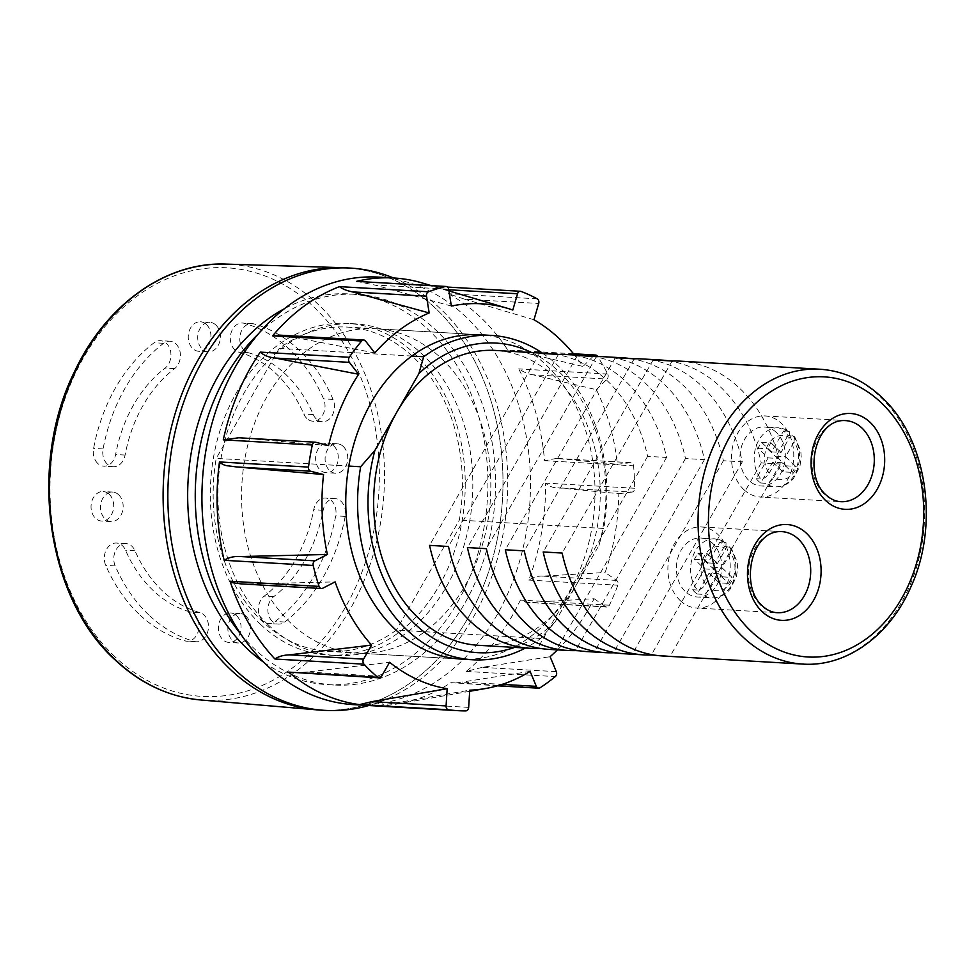 <?xml version="1.0" encoding="UTF-8"?>
<svg xmlns="http://www.w3.org/2000/svg" width="975" height="975" viewBox="0 0 975 975"><rect width="100%" height="100%" fill="white"/><g stroke="black" fill="none" stroke-linecap="round" stroke-linejoin="round"><path stroke-width="0.73" stroke-dasharray="4.88 3.66" d="M260.447 624.268A166.128 127.311 93.3 0 0 328.185 655.09A166.128 127.311 93.3 0 0 456.909 543.441A166.128 127.311 93.3 0 0 415.118 354.205A166.128 127.311 93.3 0 0 347.393 323.383A166.128 127.311 93.3 0 0 218.656 435.033A166.128 127.311 93.3 0 0 260.447 624.268M268.027 624.707A166.128 127.311 93.3 0 0 335.766 655.529A166.128 127.311 93.3 0 0 464.49 543.879A166.128 127.311 93.3 0 0 422.699 354.644A166.128 127.311 93.3 0 0 354.961 323.822A166.128 127.311 93.3 0 0 226.237 435.472A166.128 127.311 93.3 0 0 268.027 624.707M240.849 634.201A195.67 149.943 93.3 0 0 254.28 648.716A195.67 149.943 93.3 0 0 334.059 685.023A195.67 149.943 93.3 0 0 485.672 553.52A195.67 149.943 93.3 0 0 436.447 330.635A195.67 149.943 93.3 0 0 356.667 294.34A195.67 149.943 93.3 0 0 258.229 334.059M263.847 662.318A195.67 149.943 93.3 0 0 326.479 684.584A195.67 149.943 93.3 0 0 478.091 553.081A195.67 149.943 93.3 0 0 428.866 330.196A195.67 149.943 93.3 0 0 349.099 293.902A195.67 149.943 93.3 0 0 284.31 308.783M468.67 707.387L394.57 703.097L376.74 705.742A214.122 164.092 93.3 0 0 398.275 703.816A214.122 164.092 93.3 0 0 450.998 682.646L497.433 685.815M540.028 687.802L450.998 682.646C451.717 683.304 453.558 683.365 456.519 682.841L462.223 682.061L502.174 684.365M322.664 588.266L240.959 583.867M441.821 358.849A162.435 124.483 -86.7 0 1 482.674 543.879A162.435 124.483 -86.7 0 1 356.813 653.055A162.435 124.483 -86.7 0 1 290.587 622.915A162.435 124.483 -86.7 0 1 249.722 437.885A162.435 124.483 -86.7 0 1 375.582 328.721A162.435 124.483 -86.7 0 1 441.821 358.849M375.582 328.721L479.773 334.742A162.435 124.483 -86.7 0 1 546 364.882A162.435 124.483 -86.7 0 1 586.865 549.912A162.435 124.483 -86.7 0 1 460.992 659.088L356.813 653.055M574.263 354.705L519.541 351.536L511.363 350.171L508.487 351.158A214.122 164.092 93.3 0 0 481.028 317.716A214.122 164.092 93.3 0 0 448.195 293.682L464.6 299.179L538.712 303.469M378.58 277.119A214.122 164.092 -86.7 0 1 465.879 316.838A214.122 164.092 -86.7 0 1 519.736 560.747A214.122 164.092 -86.7 0 1 353.827 704.657M448.756 289.77L443.454 289.465L432.047 286.272A214.122 164.092 93.3 0 0 422.638 283.079M394.57 703.097L469.743 690.166M530.095 671.397L462.223 682.061M556.323 671.641L482.211 667.351L550.083 656.687M482.211 667.351L466.257 671.422A214.122 164.092 93.3 0 0 520.394 600.064L526.134 602.367L605.646 606.633A3.693 2.827 93.3 0 0 606.803 607.047A3.693 2.827 93.3 0 0 609.412 605.219A214.122 164.092 93.3 0 0 617.845 585.219A3.693 2.827 93.3 0 0 616.688 580.43L605.122 572.496A193.452 148.249 93.3 0 0 618.796 493.679L557.895 487.793L632.007 492.082A3.693 2.827 93.3 0 0 634.664 488.256A214.122 164.092 93.3 0 0 633.592 465.831A3.693 2.827 93.3 0 0 630.983 462.686A3.693 2.827 93.3 0 0 630.593 462.698L617.382 464.295A193.452 148.249 93.3 0 0 596.383 389.695L532.947 374.778L607.059 379.068A3.693 2.827 93.3 0 0 607.742 374.047A214.122 164.092 93.3 0 0 597.699 356.594M557.456 649.874A193.452 148.249 93.3 0 0 594.08 598.699L531.533 602.343M616.688 580.43L542.575 576.14L605.122 572.496M542.575 576.14C538.298 575.798 533.703 577.102 528.816 580.076A214.122 164.092 93.3 0 0 545.634 483.1C549.437 486.476 553.52 488.036 557.895 487.793M630.593 462.698L556.493 458.408L617.382 464.295M556.493 458.408L544.562 460.675A214.122 164.092 93.3 0 0 518.712 368.891C523.928 372.292 528.669 374.254 532.947 374.778M519.541 351.536L582.977 366.454A193.452 148.249 93.3 0 0 574.519 355.022M533.971 319.751L464.6 299.179M443.454 289.465L512.813 310.038M447.525 287.064L521.077 291.428M356.448 281.373L374.571 284.993L448.671 289.283M451.364 306.053L374.571 284.993M279.423 335.12L291.428 336.741L365.528 341.031M374.802 352.95L291.428 336.741M238.826 437.775L315.681 442.26M328.587 445.563L241.568 437.97M248.552 583.976L335.107 581.892M594.08 598.699L605.646 606.633M618.796 493.679L632.007 492.082M596.383 389.695L607.059 379.068M593.044 356.423L582.977 366.454M381.566 676.309L307.466 672.019L389.598 662.281M307.466 672.019L292.171 672.811M771.566 451.876L761.438 442.223L758.002 448.22L768.129 457.884L756.21 478.701A29.53 22.632 93.3 0 0 758.355 481.028A29.53 22.632 93.3 0 0 760.719 482.991L772.639 462.174L782.108 462.723L773.662 477.47A22.157 16.977 93.3 0 0 795.088 470.45A22.157 16.977 93.3 0 0 793.991 441.967L794.564 436.495L787.995 435.362A29.53 22.632 93.3 0 0 785.85 433.022A29.53 22.632 93.3 0 0 783.498 431.06L771.566 451.876L781.048 452.424L789.494 437.678A22.157 16.977 93.3 0 0 768.068 444.697A22.157 16.977 93.3 0 0 769.153 473.18C766.789 476.836 764.047 478.762 760.951 478.969A29.53 22.632 -86.7 0 1 756.21 445.941A29.53 22.632 -86.7 0 1 778.55 427.818A29.53 22.632 -86.7 0 1 788.227 431.34L783.498 431.06M776.38 432.473A29.53 22.632 93.3 0 0 764.339 426.989A29.53 22.632 93.3 0 0 741.451 446.842A29.53 22.632 93.3 0 0 748.885 480.48A29.53 22.632 93.3 0 0 760.927 485.964A29.53 22.632 93.3 0 0 783.815 466.111A29.53 22.632 93.3 0 0 776.38 432.473M756.21 478.701L760.951 478.969M760.719 482.991L765.448 483.271C768.556 483.064 771.286 481.138 773.662 477.47M793.991 441.967L785.545 456.727L795.673 466.379L792.236 472.375L782.108 462.723M761.438 442.223L770.908 442.772L767.471 448.768L777.611 458.433L769.153 473.18M770.908 442.772L781.048 452.424M772.639 462.174L782.767 471.839L792.236 472.375M787.995 435.362L776.076 456.178L786.203 465.831L782.767 471.839M768.129 457.884L777.611 458.433M788.227 431.34L789.64 431.803L789.494 437.678M776.076 456.178L785.545 456.727M758.002 448.22L767.471 448.768M786.203 465.831L795.673 466.379M707.984 562.904L697.856 553.252L694.419 559.248L704.547 568.913L692.628 589.729A29.53 22.632 93.3 0 0 694.773 592.057A29.53 22.632 93.3 0 0 697.125 594.019L709.057 573.202L718.526 573.751L710.08 588.498A22.157 16.977 93.3 0 0 731.494 581.478A22.157 16.977 93.3 0 0 730.409 552.996L730.982 547.523L724.413 546.39A29.53 22.632 93.3 0 0 722.268 544.05A29.53 22.632 93.3 0 0 719.903 542.088L707.984 562.904L717.454 563.452L725.9 548.706A22.157 16.977 93.3 0 0 704.486 555.726A22.157 16.977 93.3 0 0 705.571 584.208C703.207 587.864 700.464 589.79 697.357 589.997A29.53 22.632 -86.7 0 1 692.628 556.969A29.53 22.632 -86.7 0 1 714.955 538.846A29.53 22.632 -86.7 0 1 724.644 542.368L719.903 542.088M712.798 543.502A29.53 22.632 93.3 0 0 700.757 538.017A29.53 22.632 93.3 0 0 677.869 557.871A29.53 22.632 93.3 0 0 685.303 591.508A29.53 22.632 93.3 0 0 697.344 596.992A29.53 22.632 93.3 0 0 720.22 577.139A29.53 22.632 93.3 0 0 712.798 543.502M692.628 589.729L697.357 589.997M697.125 594.019L701.866 594.299C704.962 594.092 707.704 592.154 710.08 588.498M730.409 552.996L721.963 567.755L732.091 577.407L728.654 583.403L718.526 573.751M697.856 553.252L707.326 553.8L703.889 559.796L714.017 569.461L705.571 584.208M707.326 553.8L717.454 563.452M709.057 573.202L719.184 582.855L728.654 583.403M724.413 546.39L712.493 567.206L722.621 576.859L719.184 582.855M704.547 568.913L714.017 569.461M712.493 567.206L721.963 567.755M724.644 542.368L726.046 542.831L725.9 548.706M722.621 576.859L732.091 577.407M694.419 559.248L703.889 559.796M680.148 600.515A40.609 31.127 93.3 0 0 696.698 608.047A40.609 31.127 93.3 0 0 728.167 580.759A40.609 31.127 93.3 0 0 717.953 534.495A40.609 31.127 93.3 0 0 701.391 526.963A40.609 31.127 93.3 0 0 669.922 554.263A40.609 31.127 93.3 0 0 680.148 600.515M743.73 489.487A40.609 31.127 93.3 0 0 760.281 497.018A40.609 31.127 93.3 0 0 791.749 469.731A40.609 31.127 93.3 0 0 781.536 423.467A40.609 31.127 93.3 0 0 764.985 415.935A40.609 31.127 93.3 0 0 733.517 443.235A40.609 31.127 93.3 0 0 743.73 489.487M345.857 267.832A221.508 169.748 -86.7 0 1 436.166 308.917A221.508 169.748 -86.7 0 1 491.888 561.234A221.508 169.748 -86.7 0 1 320.251 710.105M393.547 277.985A221.508 169.748 -86.7 0 1 440.895 309.197A221.508 169.748 -86.7 0 1 503.1 533.898A221.508 169.748 -86.7 0 1 368.806 705.522M679.709 361.116A147.676 113.173 -86.7 0 1 739.915 388.513A147.676 113.173 -86.7 0 1 780.207 464.027L761.256 462.93A147.676 113.173 93.3 0 0 720.976 387.416A147.676 113.173 93.3 0 0 668.302 360.787M641.818 358.922A147.676 113.173 -86.7 0 1 702.024 386.319A147.676 113.173 -86.7 0 1 742.316 461.833L723.377 460.736A147.676 113.173 93.3 0 0 683.085 385.222A147.676 113.173 93.3 0 0 630.423 358.593M603.939 356.728A147.676 113.173 -86.7 0 1 664.146 384.126A147.676 113.173 -86.7 0 1 704.438 459.639L685.486 458.543A147.676 113.173 93.3 0 0 645.206 383.029A147.676 113.173 93.3 0 0 592.532 356.399M566.048 354.534A147.676 113.173 -86.7 0 1 626.255 381.932A147.676 113.173 -86.7 0 1 666.547 457.446L647.607 456.349A147.676 113.173 93.3 0 0 607.315 380.835A147.676 113.173 93.3 0 0 554.653 354.205M531.668 352.548A155.062 118.828 93.3 0 1 599.028 545.293L577.017 583.72A147.676 113.173 93.3 0 0 555.701 377.849A147.676 113.173 93.3 0 0 495.495 350.452M514.593 647.4A155.062 118.828 93.3 0 0 555.019 622.148L540.784 638.454A162.435 124.483 -86.7 0 1 525.464 648.022M540.784 638.454L396.35 630.094A162.435 124.483 -86.7 0 1 328.392 651.41A162.435 124.483 -86.7 0 1 262.165 621.27A162.435 124.483 -86.7 0 1 216.218 458.396L348.818 466.074M411.816 356.058L279.228 348.392A162.435 124.483 -86.7 0 1 347.173 327.076A162.435 124.483 -86.7 0 1 459.347 520.089L396.35 630.094M542.527 353.169A162.435 124.483 -86.7 0 1 603.781 528.45L459.347 520.089M478.42 645.304A147.676 113.173 93.3 0 0 577.017 583.72L555.019 622.148M599.028 545.293L603.781 528.45M655.102 655.2L670.215 656.078A147.676 113.173 -86.7 0 1 662.634 655.968M617.212 653.006L632.336 653.884A147.676 113.173 -86.7 0 1 624.756 653.774M579.333 650.812L594.445 651.69A147.676 113.173 -86.7 0 1 586.865 651.58M541.442 648.619L556.567 649.496A147.676 113.173 -86.7 0 1 548.986 649.387M279.228 348.392L216.218 458.396M558.468 354.425L448.488 546.475M539.528 353.328L429.548 545.378M666.547 457.446L556.567 649.496M647.607 456.349L537.834 648.009M672.128 361.006L562.136 553.057M653.189 359.909L543.197 551.96M780.207 464.027L670.215 656.078M761.256 462.93L651.495 654.591M634.237 358.812L524.258 550.863M615.298 357.715L505.318 549.766M742.316 461.833L632.336 653.884M723.377 460.736L613.604 652.397M596.359 356.618L486.367 548.669M577.419 355.522L467.427 547.572M704.438 459.639L594.445 651.69M685.486 458.543L575.725 650.203M262.836 620.807A14.771 11.322 -86.7 0 1 264.201 596.139A132.905 101.851 93.3 0 0 313.694 509.718A14.771 11.322 -86.7 0 1 325.553 498.042A14.771 11.322 -86.7 0 1 335.705 515.848A162.435 124.483 -86.7 0 1 275.218 621.477A14.771 11.322 -86.7 0 1 268.856 623.549A14.771 11.322 -86.7 0 1 262.836 620.807M272.305 621.355A14.771 11.322 -86.7 0 1 273.67 596.688A132.905 101.851 93.3 0 0 323.164 510.266A14.771 11.322 -86.7 0 1 335.022 498.591A14.771 11.322 -86.7 0 1 345.174 516.397A162.435 124.483 -86.7 0 1 284.688 622.026A14.771 11.322 -86.7 0 1 278.326 624.098A14.771 11.322 -86.7 0 1 272.305 621.355M236.608 615.688A14.771 11.322 -86.7 0 1 240.325 632.507A14.771 11.322 -86.7 0 1 228.881 642.428A14.771 11.322 -86.7 0 1 222.861 639.697A14.771 11.322 -86.7 0 1 219.143 622.867A14.771 11.322 -86.7 0 1 230.587 612.946A14.771 11.322 -86.7 0 1 236.608 615.688M246.078 616.237A14.771 11.322 -86.7 0 1 249.795 633.055A14.771 11.322 -86.7 0 1 238.351 642.976A14.771 11.322 -86.7 0 1 232.33 640.246A14.771 11.322 -86.7 0 1 228.625 623.415A14.771 11.322 -86.7 0 1 240.057 613.494A14.771 11.322 -86.7 0 1 246.078 616.237M139.047 614.14A162.435 124.483 -86.7 0 1 105.727 565.354A14.771 11.322 -86.7 0 1 106.092 550.217A14.771 11.322 -86.7 0 1 116.488 543.038A14.771 11.322 -86.7 0 1 125.531 550.217A132.905 101.851 93.3 0 0 152.795 590.143A132.905 101.851 93.3 0 0 190.381 612.032A14.771 11.322 -86.7 0 1 198.876 628.327A14.771 11.322 -86.7 0 1 186.834 641.209A14.771 11.322 -86.7 0 1 184.982 640.892A162.435 124.483 -86.7 0 1 139.047 614.14M148.517 614.689A162.435 124.483 -86.7 0 1 115.196 565.902A14.771 11.322 -86.7 0 1 115.562 550.765A14.771 11.322 -86.7 0 1 125.958 543.587A14.771 11.322 -86.7 0 1 135.001 550.765A132.905 101.851 93.3 0 0 162.264 590.692A132.905 101.851 93.3 0 0 199.851 612.568A14.771 11.322 -86.7 0 1 208.345 628.875A14.771 11.322 -86.7 0 1 196.304 641.757A14.771 11.322 -86.7 0 1 194.452 641.44A162.435 124.483 -86.7 0 1 148.517 614.689M109.237 494.276A14.771 11.322 -86.7 0 1 112.954 511.095A14.771 11.322 -86.7 0 1 101.51 521.028A14.771 11.322 -86.7 0 1 95.489 518.286A14.771 11.322 -86.7 0 1 91.784 501.467A14.771 11.322 -86.7 0 1 103.216 491.534A14.771 11.322 -86.7 0 1 109.237 494.276M118.718 494.825A14.771 11.322 -86.7 0 1 122.423 511.643A14.771 11.322 -86.7 0 1 110.992 521.576A14.771 11.322 -86.7 0 1 104.971 518.834A14.771 11.322 -86.7 0 1 101.254 502.015A14.771 11.322 -86.7 0 1 112.698 492.082A14.771 11.322 -86.7 0 1 118.718 494.825M97.744 463.442A14.771 11.322 -86.7 0 1 93.612 448.378A162.435 124.483 -86.7 0 1 154.111 342.749A14.771 11.322 -86.7 0 1 160.461 340.677A14.771 11.322 -86.7 0 1 170.674 351.804A14.771 11.322 -86.7 0 1 165.116 368.087A132.905 101.851 93.3 0 0 115.623 454.508A14.771 11.322 -86.7 0 1 103.764 466.184A14.771 11.322 -86.7 0 1 97.744 463.442M107.213 463.99A14.771 11.322 -86.7 0 1 103.082 448.927A162.435 124.483 -86.7 0 1 163.581 343.298A14.771 11.322 -86.7 0 1 169.942 341.226A14.771 11.322 -86.7 0 1 180.156 352.353A14.771 11.322 -86.7 0 1 174.586 368.635A132.905 101.851 93.3 0 0 125.093 455.057A14.771 11.322 -86.7 0 1 113.234 466.732A14.771 11.322 -86.7 0 1 107.213 463.99M206.456 324.529A14.771 11.322 -86.7 0 1 210.173 341.347A14.771 11.322 -86.7 0 1 198.729 351.28A14.771 11.322 -86.7 0 1 192.709 348.538A14.771 11.322 -86.7 0 1 188.992 331.719A14.771 11.322 -86.7 0 1 200.436 321.787A14.771 11.322 -86.7 0 1 206.456 324.529M215.926 325.077A14.771 11.322 -86.7 0 1 219.643 341.896A14.771 11.322 -86.7 0 1 208.199 351.829A14.771 11.322 -86.7 0 1 202.178 349.087A14.771 11.322 -86.7 0 1 198.461 332.268A14.771 11.322 -86.7 0 1 209.905 322.335A14.771 11.322 -86.7 0 1 215.926 325.077M306.82 418.446A14.771 11.322 -86.7 0 1 303.786 414.009A132.905 101.851 93.3 0 0 238.936 352.194A14.771 11.322 -86.7 0 1 234.768 349.769A14.771 11.322 -86.7 0 1 231.051 332.95A14.771 11.322 -86.7 0 1 242.495 323.018A14.771 11.322 -86.7 0 1 244.335 323.334A162.435 124.483 -86.7 0 1 323.59 398.872A14.771 11.322 -86.7 0 1 323.237 414.009A14.771 11.322 -86.7 0 1 312.841 421.188A14.771 11.322 -86.7 0 1 306.82 418.446M316.29 418.994A14.771 11.322 -86.7 0 1 313.255 414.558A132.905 101.851 93.3 0 0 248.406 352.743A14.771 11.322 -86.7 0 1 244.238 350.317A14.771 11.322 -86.7 0 1 240.52 333.499A14.771 11.322 -86.7 0 1 251.964 323.566A14.771 11.322 -86.7 0 1 253.805 323.883A162.435 124.483 -86.7 0 1 333.06 399.421A14.771 11.322 -86.7 0 1 332.707 414.558A14.771 11.322 -86.7 0 1 322.311 421.736A14.771 11.322 -86.7 0 1 316.29 418.994M333.828 445.941A14.771 11.322 -86.7 0 1 337.545 462.759A14.771 11.322 -86.7 0 1 326.101 472.68A14.771 11.322 -86.7 0 1 320.08 469.95A14.771 11.322 -86.7 0 1 316.363 453.119A14.771 11.322 -86.7 0 1 327.807 443.198A14.771 11.322 -86.7 0 1 333.828 445.941M343.298 446.489A14.771 11.322 -86.7 0 1 347.015 463.308A14.771 11.322 -86.7 0 1 335.571 473.228A14.771 11.322 -86.7 0 1 329.55 470.498A14.771 11.322 -86.7 0 1 325.833 453.668A14.771 11.322 -86.7 0 1 337.277 443.747A14.771 11.322 -86.7 0 1 343.298 446.489M348.221 267.991A221.508 169.748 -86.7 0 1 436.166 308.917A221.508 169.748 -86.7 0 1 492.302 559.772A221.508 169.748 -86.7 0 1 322.615 710.214M537.225 298.837L448.195 293.682M508.487 351.158L597.517 356.314M607.742 374.047L518.712 368.891M544.562 460.675L633.592 465.831M634.664 488.256L545.634 483.1M528.816 580.076L617.845 585.219M609.412 605.219L520.394 600.064M466.257 671.422L555.287 676.577M376.74 705.742L465.77 710.897M792.736 435.63A29.53 22.632 -86.7 0 1 797.477 468.67A29.53 22.632 -86.7 0 1 775.137 486.793A29.53 22.632 -86.7 0 1 765.448 483.271M729.142 546.658A29.53 22.632 -86.7 0 1 733.882 579.698A29.53 22.632 -86.7 0 1 711.543 597.821A29.53 22.632 -86.7 0 1 701.866 594.299M701.391 526.963L781.901 531.631A40.609 31.127 93.3 0 0 750.433 558.919A40.609 31.127 93.3 0 0 760.646 605.183A40.609 31.127 93.3 0 0 777.209 612.714L696.698 608.047M764.985 415.935L845.483 420.603A40.609 31.127 93.3 0 0 814.015 447.891A40.609 31.127 93.3 0 0 824.241 494.154A40.609 31.127 93.3 0 0 840.791 501.686L760.281 497.018M819.878 369.232A147.676 113.173 -86.7 0 1 880.084 396.63A147.676 113.173 -86.7 0 1 917.231 564.842A147.676 113.173 -86.7 0 1 802.815 664.085M273.67 596.688L264.201 596.139M115.196 565.902L105.727 565.354M199.851 612.568L190.381 612.032M103.082 448.927L93.612 448.378M313.255 414.558L303.786 414.009M253.805 323.883L244.335 323.334M200.887 699.989A218.351 167.334 93.3 0 0 372.925 555.628A218.351 167.334 93.3 0 0 318.63 304.773A218.351 167.334 93.3 0 0 226.127 264.103M114.733 656.589A214.658 164.507 -86.7 0 1 83.74 357.325A214.658 164.507 -86.7 0 1 314.584 307.637A214.658 164.507 -86.7 0 1 345.577 606.901A214.658 164.507 -86.7 0 1 114.733 656.589M248.406 352.743L238.936 352.194M333.06 399.421L323.59 398.872M125.093 455.057L115.623 454.508M174.586 368.635L165.116 368.087M163.581 343.298L154.111 342.749M194.452 641.44L184.982 640.892M135.001 550.765L125.531 550.217M323.164 510.266L313.694 509.718M345.174 516.397L335.705 515.848M284.688 622.026L275.218 621.477M335.766 655.529L328.185 655.09M356.667 294.34L349.099 293.902M334.059 685.023L326.479 684.584M354.961 323.822L347.393 323.383M469.67 691.299L398.275 703.816M448.939 290.903L431.084 285.59M573.507 353.767L511.363 350.171M630.983 462.686L554.714 458.262M606.803 607.047L526.134 602.367M789.64 431.791L778.55 427.818L764.339 426.989M794.576 436.495L800.816 451.218L801.218 457.214L799.963 466.062L793.431 478.542C788.287 484.295 782.182 487.037 775.137 486.793L760.927 485.964M726.058 542.819L714.955 538.846L700.757 538.017M730.982 547.523L737.222 562.246L737.624 568.242L736.381 577.09L729.848 589.57C724.705 595.323 718.599 598.065 711.543 597.821L697.344 596.992M460.992 659.088L328.392 651.41M479.773 334.742L347.173 327.076M238.351 642.976L228.881 642.428M110.992 521.576L101.51 521.028M208.199 351.829L198.729 351.28M251.964 323.566L242.495 323.018M335.571 473.228L326.101 472.68M337.277 443.747L327.807 443.198M322.311 421.736L312.841 421.188M209.905 322.335L200.436 321.787M113.234 466.732L103.764 466.184M169.942 341.226L160.461 340.677M112.698 492.082L103.216 491.534M196.304 641.757L186.834 641.209M125.958 543.587L116.488 543.038M240.057 613.494L230.587 612.946M335.022 498.591L325.553 498.042M278.326 624.098L268.856 623.549"/><path stroke-width="1.46" d="M258.229 334.059A195.67 149.943 93.3 0 0 240.849 634.201M284.31 308.783A195.67 149.943 93.3 0 0 189.211 467.232A195.67 149.943 93.3 0 0 246.699 648.277A195.67 149.943 93.3 0 0 263.847 662.318M574.519 355.022A193.452 148.249 93.3 0 0 533.971 319.751L538.712 303.469A3.693 2.827 93.3 0 0 537.225 298.837A214.122 164.092 93.3 0 0 521.077 291.428A3.693 2.827 93.3 0 0 520.418 291.281A3.693 2.827 93.3 0 0 517.554 293.755L512.813 310.038A193.452 148.249 93.3 0 0 507.683 308.38A193.452 148.249 93.3 0 0 451.364 306.053L448.671 289.283A3.693 2.827 93.3 0 0 446.111 286.467A3.693 2.827 93.3 0 0 445.477 286.516A214.122 164.092 93.3 0 0 428.537 291.781A3.693 2.827 93.3 0 0 426.489 296.181L352.389 291.891L429.183 312.951A193.452 148.249 93.3 0 0 374.802 352.95L365.528 341.031A3.693 2.827 93.3 0 0 363.724 340.007A3.693 2.827 93.3 0 0 361.64 341.006A214.122 164.092 93.3 0 0 349.294 357.277A3.693 2.827 93.3 0 0 349.355 362.347L275.255 358.057L358.629 374.266A193.452 148.249 93.3 0 0 328.587 445.563L315.681 442.26A3.693 2.827 93.3 0 0 315.266 442.199A3.693 2.827 93.3 0 0 312.329 444.99A214.122 164.092 93.3 0 0 308.49 467.098A3.693 2.827 93.3 0 0 309.562 470.608A3.693 2.827 93.3 0 0 310.659 471.23L236.547 466.94L323.566 474.533A193.452 148.249 93.3 0 0 327.393 554.47L314.937 560.844A3.693 2.827 93.3 0 0 313.194 565.463A214.122 164.092 93.3 0 0 319.081 586.389A3.693 2.827 93.3 0 0 319.983 587.84A3.693 2.827 93.3 0 0 321.482 588.534A3.693 2.827 93.3 0 0 322.664 588.266L335.107 581.892A193.452 148.249 93.3 0 0 371.585 645.109L363.553 659.137A3.693 2.827 93.3 0 0 363.967 664.17A214.122 164.092 93.3 0 0 370.707 670.958A214.122 164.092 93.3 0 0 377.715 677.272A3.693 2.827 93.3 0 0 379.104 677.844A3.693 2.827 93.3 0 0 381.566 676.309L389.598 662.281A193.452 148.249 93.3 0 0 447.159 688.703L446.087 705.924A3.693 2.827 93.3 0 0 447.196 709.105A3.693 2.827 93.3 0 0 448.537 709.776A214.122 164.092 93.3 0 0 458.006 710.678A214.122 164.092 93.3 0 0 465.77 710.897A3.693 2.827 93.3 0 0 468.67 707.387L469.743 690.166A193.452 148.249 93.3 0 0 485.672 688.496A193.452 148.249 93.3 0 0 530.095 671.397L536.335 686.351A3.693 2.827 93.3 0 0 537.115 687.509A3.693 2.827 93.3 0 0 538.614 688.192A3.693 2.827 93.3 0 0 540.028 687.802A214.122 164.092 93.3 0 0 555.287 676.577A3.693 2.827 93.3 0 0 556.323 671.641L550.083 656.687A193.452 148.249 93.3 0 0 557.456 649.874M379.104 677.844L288.685 672.116A214.122 164.092 93.3 0 0 359.507 704.62L371.975 701.634L446.087 705.924M236.547 466.94L228.967 465.94C225.262 465.77 222.093 464.429 219.46 461.943A214.122 164.092 93.3 0 0 224.165 560.308C228.906 557.322 234.463 556.079 240.837 556.554L314.937 560.844M321.482 588.534L240.959 583.867L233.001 582.806L230.063 581.234A214.122 164.092 93.3 0 0 274.938 659.015C278.314 656.516 283.152 655.127 289.453 654.847L363.553 659.137M525.464 648.022A162.435 124.483 -86.7 0 1 472.838 659.77L460.992 659.088A162.435 124.483 -86.7 0 1 394.765 628.948A162.435 124.483 -86.7 0 1 353.901 443.918A162.435 124.483 -86.7 0 1 479.773 334.742L491.607 335.437A162.435 124.483 -86.7 0 1 542.527 353.169M458.006 710.678L353.827 704.657A214.122 164.092 -86.7 0 1 266.528 664.926A214.122 164.092 -86.7 0 1 212.66 421.017A214.122 164.092 -86.7 0 1 378.58 277.119L393.729 277.997A214.122 164.092 93.3 0 0 356.448 281.373L446.111 286.467M275.255 358.057C268.893 357.386 263.896 355.412 260.264 352.121A214.122 164.092 93.3 0 0 223.299 439.835L238.826 437.775L315.266 442.199M352.389 291.891C346.357 290.562 342.067 288.807 339.507 286.638A214.122 164.092 93.3 0 0 272.61 335.851L279.423 335.12M431.084 285.59L422.638 283.079A214.122 164.092 93.3 0 0 393.729 277.997M327.393 554.47L240.837 556.554M371.585 645.109L289.453 654.847M597.699 356.594A214.122 164.092 93.3 0 0 597.517 356.314A3.693 2.827 93.3 0 0 595.53 355.046A3.693 2.827 93.3 0 0 593.641 355.826L593.044 356.423M426.489 296.181L429.183 312.951M349.355 362.347L358.629 374.266M310.659 471.23L323.566 474.533M447.159 688.703L371.975 701.634M368.806 705.522A221.508 169.748 -86.7 0 1 324.98 710.373L320.251 710.105A221.508 169.748 -86.7 0 1 229.942 669.008A221.508 169.748 -86.7 0 1 174.22 416.691A221.508 169.748 -86.7 0 1 345.857 267.832L350.586 268.101A221.508 169.748 -86.7 0 1 393.547 277.985M324.98 710.373A221.508 169.748 -86.7 0 1 234.67 669.289A221.508 169.748 -86.7 0 1 178.949 416.971A221.508 169.748 -86.7 0 1 350.586 268.101M668.302 360.787A147.676 113.173 93.3 0 0 660.77 360.019A147.676 113.173 93.3 0 0 653.189 359.909L672.128 361.006A147.676 113.173 -86.7 0 1 679.709 361.116L819.878 369.232A147.676 113.173 -86.7 0 0 705.461 468.475A147.676 113.173 -86.7 0 0 742.609 636.687A147.676 113.173 -86.7 0 0 802.815 664.085L662.634 655.968A147.676 113.173 -86.7 0 1 602.428 628.57A147.676 113.173 -86.7 0 1 562.136 553.057L543.197 551.96A147.676 113.173 93.3 0 0 583.489 627.473A147.676 113.173 93.3 0 0 643.695 654.871A147.676 113.173 93.3 0 0 651.276 654.981L655.102 655.2M630.423 358.593A147.676 113.173 93.3 0 0 622.879 357.825A147.676 113.173 93.3 0 0 615.298 357.715L634.237 358.812A147.676 113.173 -86.7 0 1 641.818 358.922L660.77 360.019M592.532 356.399A147.676 113.173 93.3 0 0 585 355.631A147.676 113.173 93.3 0 0 577.419 355.522L596.359 356.618A147.676 113.173 -86.7 0 1 603.939 356.728L622.879 357.825M554.653 354.205A147.676 113.173 93.3 0 0 547.109 353.438A147.676 113.173 93.3 0 0 539.528 353.328L558.468 354.425A147.676 113.173 -86.7 0 1 566.048 354.534L585 355.631M547.109 353.438L495.495 350.452A147.676 113.173 93.3 0 0 396.898 412.023A147.676 113.173 93.3 0 0 418.214 617.906A147.676 113.173 93.3 0 0 478.42 645.304L530.047 648.29A147.676 113.173 93.3 0 0 537.615 648.399L541.442 648.619M643.695 654.871L624.756 653.774A147.676 113.173 -86.7 0 1 564.549 626.377A147.676 113.173 -86.7 0 1 524.258 550.863L505.318 549.766A147.676 113.173 93.3 0 0 545.598 625.28A147.676 113.173 93.3 0 0 605.816 652.677L586.865 651.58A147.676 113.173 -86.7 0 1 526.658 624.183A147.676 113.173 -86.7 0 1 486.367 548.669L467.427 547.572A147.676 113.173 93.3 0 0 507.719 623.086A147.676 113.173 93.3 0 0 567.925 650.483L548.986 649.387A147.676 113.173 -86.7 0 1 488.78 621.989A147.676 113.173 -86.7 0 1 448.488 546.475L429.548 545.378A147.676 113.173 93.3 0 0 469.828 620.892A147.676 113.173 93.3 0 0 530.047 648.29M472.838 659.77A162.435 124.483 -86.7 0 1 406.612 629.631A162.435 124.483 -86.7 0 1 360.653 466.757L374.888 450.45A155.062 118.828 93.3 0 0 414.777 623.903A155.062 118.828 93.3 0 0 514.593 647.4M360.653 466.757L348.818 466.074M531.668 352.548A155.062 118.828 93.3 0 0 418.897 373.596L374.888 450.45M418.897 373.596L423.662 356.753L411.816 356.058M423.662 356.753A162.435 124.483 -86.7 0 1 491.607 335.437M605.816 652.677A147.676 113.173 93.3 0 0 613.385 652.787L617.212 653.006M567.925 650.483A147.676 113.173 93.3 0 0 575.506 650.593L579.333 650.812M322.615 710.214A221.508 169.748 -86.7 0 1 316.729 709.849A221.508 169.748 -86.7 0 1 229.942 669.008A221.508 169.748 -86.7 0 1 173.599 418.872A221.508 169.748 -86.7 0 1 342.322 267.674A221.508 169.748 -86.7 0 1 348.221 267.991M448.537 709.776L359.507 704.62M363.967 664.17L274.938 659.015M230.063 581.234L319.081 586.389M313.194 565.463L224.165 560.308M219.46 461.943L308.49 467.098M312.329 444.99L223.299 439.835M260.264 352.121L349.294 357.277M361.64 341.006L272.61 335.851M339.507 286.638L428.537 291.781M445.477 286.516L356.448 281.373M288.685 672.116L377.715 677.272M517.554 293.755L448.756 289.77M593.641 355.826L574.263 354.705M502.174 684.365L536.335 686.351M798.452 539.163A40.609 31.127 93.3 0 0 781.901 531.631C750.689 529.462 739.83 586.792 762.304 605.828C766.972 610.155 771.944 612.446 777.209 612.714A40.609 31.127 93.3 0 0 808.677 585.414A40.609 31.127 93.3 0 0 798.452 539.163M761.95 611.447A47.994 36.782 -86.7 0 1 755.016 544.538A47.994 36.782 -86.7 0 1 806.63 533.435A47.994 36.782 -86.7 0 1 813.564 600.344A47.994 36.782 -86.7 0 1 761.95 611.447M862.046 428.135A40.609 31.127 93.3 0 0 845.483 420.603C814.283 418.433 803.412 475.763 825.898 494.8C830.566 499.127 835.526 501.418 840.791 501.686A40.609 31.127 93.3 0 0 872.259 474.386A40.609 31.127 93.3 0 0 862.046 428.135M825.533 500.419A47.994 36.782 -86.7 0 1 818.598 433.509A47.994 36.782 -86.7 0 1 870.212 422.407A47.994 36.782 -86.7 0 1 877.147 489.316A47.994 36.782 -86.7 0 1 825.533 500.419M881.388 402.894A140.29 107.506 93.3 0 0 730.519 435.374A140.29 107.506 93.3 0 0 750.774 630.959A140.29 107.506 93.3 0 0 901.643 598.479A140.29 107.506 93.3 0 0 881.388 402.894M200.887 699.989C168.894 697.015 140.107 683.487 114.562 659.405C46.422 597.456 28.068 464.697 74.49 371.707C105.836 304.517 166.079 261.544 226.127 264.103A218.351 167.334 93.3 0 0 59.804 413.156A218.351 167.334 93.3 0 0 115.343 659.722A218.351 167.334 93.3 0 0 200.887 699.989L316.729 709.849M538.614 688.192L497.433 685.815M485.672 688.496L469.67 691.299M507.683 308.38L448.939 290.903M363.724 340.007L279.423 335.132M520.418 291.281L447.525 287.064M595.53 355.046L573.507 353.767M802.815 664.085C846.434 667.168 890.114 635.371 911.064 586.511C939.754 524.148 926.75 438.433 881.741 397.276C863.545 380.128 842.924 370.78 819.878 369.232M226.127 264.103L342.322 267.674"/></g></svg>
